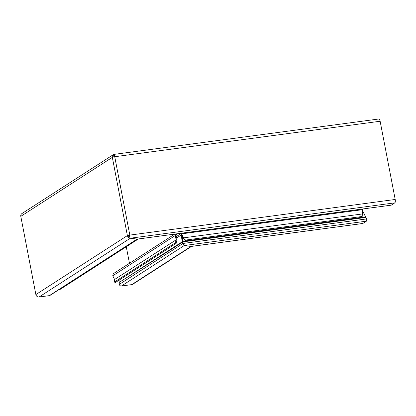 <?xml version="1.0" encoding="UTF-8"?>
<svg xmlns="http://www.w3.org/2000/svg" width="416" height="416" viewBox="0 0 416 416"><rect width="100%" height="100%" fill="white"/><g stroke="black" fill="none" stroke-linecap="round" stroke-linejoin="round"><path stroke-width="0.62" d="M128.279 235.472L129.537 235.139A1.919 0.671 82.4 0 1 129.527 236.985A1.919 1.773 -122.8 0 1 128.279 235.472L127.39 235.591L112.325 157.368A2.881 2.662 -122.8 0 1 113.5 154.549L113.729 154.924M137.42 239.075L50.045 295.386A1.919 1.773 -122.8 0 1 49.364 295.636L39.073 297.008L130.354 238.186L129.693 237.848L130.172 238.233L394.815 202.862L391.269 205.15A1.919 0.671 82.4 0 1 391.16 205.187A1.919 0.671 82.4 0 1 391.05 205.176M129.678 237.983A2.881 2.662 -122.8 0 1 127.39 235.591A1.919 0.291 169.1 0 1 129.797 234.946L129.844 234.941A2.881 1.004 82.4 0 1 129.735 237.968M113.937 154.393L378.836 118.992A2.881 1.004 82.4 0 1 380.136 121.248L395.2 199.472A2.881 1.004 82.4 0 1 394.815 202.862M113.755 155.433L113.703 154.497L114.124 154.409M113.183 157.035A1.919 1.773 -122.8 0 1 113.833 155.485A1.919 0.671 82.4 0 1 114.442 156.764M113.703 154.497A2.881 1.004 82.4 0 1 114.78 156.718L114.738 156.723A1.919 0.291 -10.9 0 0 112.341 157.357M391.269 205.15L136.916 239.143L130.172 238.233M362.851 223.46L190.882 246.444L184.137 245.534L182.988 243.464L366.595 218.92L366.72 219.289A1.919 0.671 82.4 0 1 366.402 221.172L362.851 223.46A2.881 1.004 82.4 0 1 362.695 223.517L191.064 246.459M185.515 240.079L183.274 237.874L185.448 240.911L185.515 240.079L362.175 216.471L362.695 208.993M185.448 240.911L362.102 217.298L362.175 216.471M362.196 213.975L183.607 237.843L181.641 233.849L362.705 209.648M183.274 237.874L181.303 233.88L181.641 233.849L181.366 233.23M180.82 233.303L181.303 233.88M178.994 233.548L181.194 233.714M181.657 234.161L180.705 233.782M366.595 218.92L362.57 210.803M182.406 242.091L182.712 241.894L182.406 241.93M365.794 217.178L182.697 241.649L182.411 236.122M182.681 243.662L182.988 243.464A1.919 1.773 -122.8 0 1 182.915 243.188L182.723 242.174L182.421 242.252L182.614 243.266A1.919 0.671 82.4 0 1 182.66 243.547L183.321 244.951L184.319 245.487L191.058 246.397L131.742 284.622L121.451 286A1.919 1.773 -122.8 0 1 119.418 284.736L119.335 284.362L182.905 243.516M182.723 242.174L182.712 241.894L365.893 217.412M129.537 235.139L395.2 199.472M174.715 234.12L113.256 273.723L112.752 275.798L114.572 279.505L114.488 282.022L115.211 282.641L176.145 243.37L175.417 242.752L176.171 239.808L177.018 239.533L176.145 243.37M114.488 282.022L175.417 242.752M112.752 275.798L175.204 235.55L176.051 235.269L177.018 239.533M175.36 234.031L175.204 235.55L176.171 239.808L114.572 279.505M176.051 235.269L176.972 233.818M176.582 234.057L178.324 233.636M180.669 233.776L181.074 234.317L181.683 233.667M178.932 233.553L180.674 233.787L176.348 236.574M181.074 234.317L181.204 235.04L182.104 235.004M138.33 238.982L58.906 290.165L58.521 289.921M182.598 241.743L182.302 241.753L182.619 241.956M176.66 237.962L181.204 235.04A1.919 0.645 -92.4 0 0 181.277 235.773L182.302 241.753L119.153 282.454L119.106 280.129M182.421 242.252L119.153 282.454M119.174 282.708L119.335 284.362M191.495 246.402L132.766 284.248A2.881 2.662 -122.8 0 1 131.742 284.622M129.464 263.281L126.277 246.745M130.354 238.186L137.093 239.096L49.364 295.636M114.182 154.393L113.5 154.549M39.073 297.008A2.881 2.662 -122.8 0 1 35.864 294.575L20.8 216.351A2.881 2.662 -122.8 0 1 21.913 213.574L113.438 154.591M182.182 235.664L181.277 235.773M114.78 156.718L380.136 121.248M129.797 234.946L114.738 156.723M182.915 243.188L182.614 243.266M184.137 245.534L366.402 221.172M176.264 234.354L176.982 233.891M121.451 286L184.319 245.487M113.448 155.912L113.948 155.589M35.864 294.575L127.39 235.591M20.8 216.351L112.325 157.368M391.16 205.187L137.01 239.158M183.05 244.197L183.555 244.884"/></g></svg>
